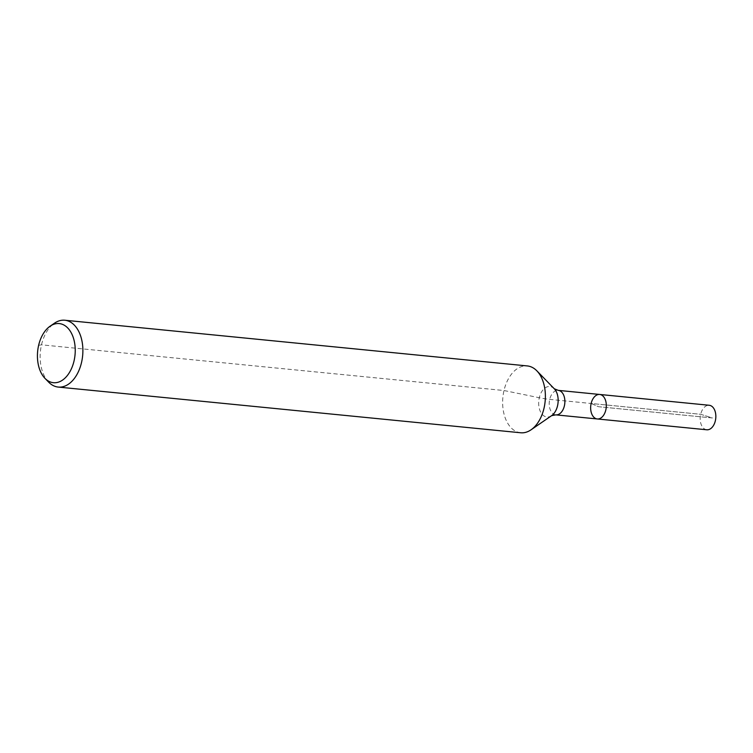 <?xml version="1.0" encoding="UTF-8"?>
<svg xmlns="http://www.w3.org/2000/svg" width="753" height="753" viewBox="0 0 753 753"><rect width="100%" height="100%" fill="white"/><g stroke="black" fill="none" stroke-linecap="round" stroke-linejoin="round"><path stroke-width="0.56" stroke-dasharray="3.77 2.82" d="M597.27 418.96A12.312 7.784 95.6 0 1 590.738 405.942A12.312 7.784 95.6 0 1 599.699 394.459M48.653 382.148A33.584 21.225 95.6 0 1 40.389 351.566A33.584 21.225 95.6 0 1 54.48 323.188M520.709 432.768A33.584 21.225 95.6 0 1 502.891 397.264A33.584 21.225 95.6 0 1 527.316 365.93M706.803 429.784A12.312 7.784 95.6 0 1 700.676 414.301A12.312 7.784 95.6 0 1 709.222 405.274M38.629 345.335L41.5 344.827L503.992 390.525L539.289 397.735A22.392 3.52 13.1 0 0 549.709 399.382L700.676 414.301L712.442 417.971L598.484 406.705L591.143 403.476L700.676 414.301L712.442 417.971L598.484 406.705L591.143 403.476M551.62 415.656A15.314 9.676 95.6 0 1 538.781 400.812A15.314 9.676 95.6 0 1 554.274 388.764M555.836 414.865A12.312 7.784 95.6 0 1 549.304 401.848A12.312 7.784 95.6 0 1 558.255 390.365"/><path stroke-width="1.13" d="M605.826 409.943A12.312 7.784 95.6 0 1 597.27 418.96A12.312 7.784 95.6 0 1 590.738 405.942A12.312 7.784 95.6 0 1 599.699 394.459A12.312 7.784 95.6 0 1 605.826 409.943A12.312 7.784 95.6 0 1 597.27 418.96L706.803 429.784A12.312 7.784 95.6 0 0 715.35 420.767A12.312 7.784 95.6 0 0 709.222 405.274L599.699 394.459A12.312 7.784 95.6 0 1 605.826 409.943M74.039 360.941A29.706 18.778 95.6 0 1 44.964 378.345A29.706 18.778 95.6 0 1 37.65 351.293A29.706 18.778 95.6 0 1 50.112 326.19A29.706 18.778 95.6 0 1 69.869 330.576A29.706 18.778 95.6 0 1 74.039 360.941M50.112 326.19L54.48 323.188A33.584 21.225 95.6 0 1 64.814 320.232A33.584 21.225 95.6 0 1 81.531 362.475A33.584 21.225 95.6 0 1 58.207 387.07A33.584 21.225 95.6 0 1 48.653 382.148L44.964 378.345M64.814 320.232L527.316 365.93A33.584 21.225 95.6 0 1 536.87 370.853A33.584 21.225 95.6 0 1 544.024 408.173A33.584 21.225 95.6 0 1 531.044 429.812A33.584 21.225 95.6 0 1 520.709 432.768L58.207 387.07M536.87 370.853L554.274 388.764A15.314 9.676 95.6 0 1 557.54 405.782A15.314 9.676 95.6 0 1 551.62 415.656L531.044 429.812M554.274 388.764L558.255 390.365A12.312 7.784 95.6 0 1 564.383 405.848A12.312 7.784 95.6 0 1 555.836 414.865L597.27 418.96M551.62 415.656L555.836 414.865M558.255 390.365L599.699 394.459"/></g></svg>
